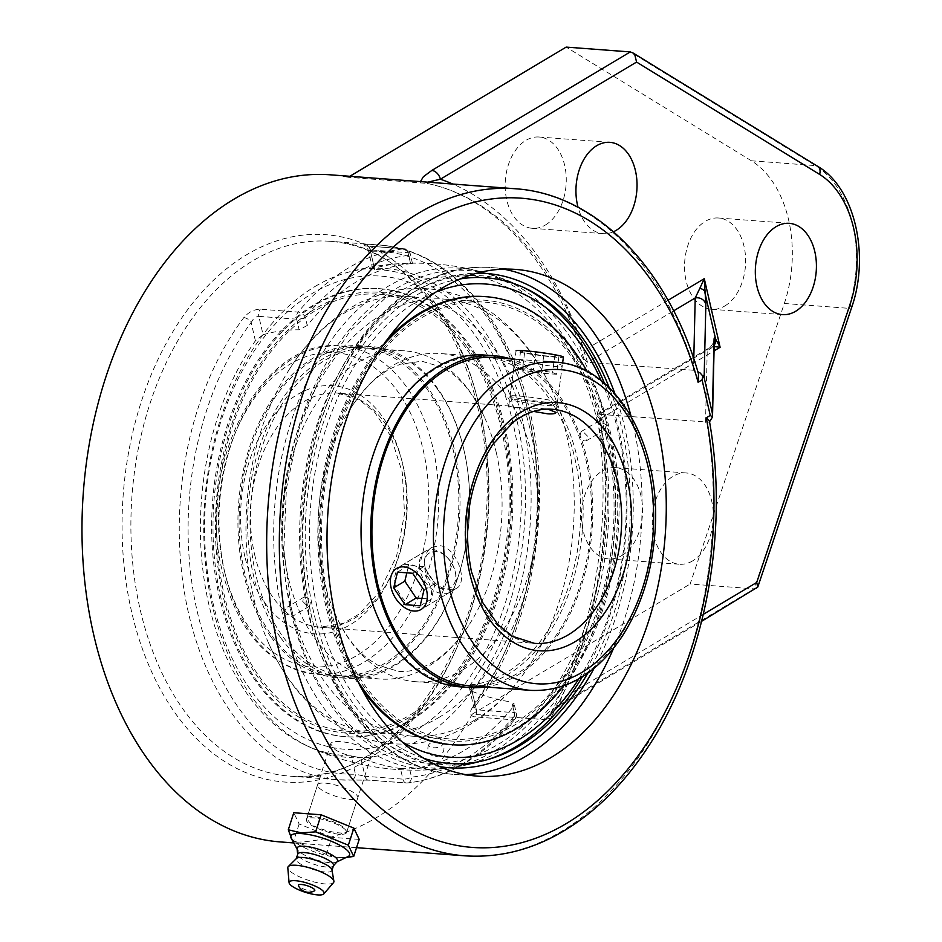 <?xml version="1.0" encoding="UTF-8"?>
<svg xmlns="http://www.w3.org/2000/svg" width="942" height="942" viewBox="0 0 942 942"><rect width="100%" height="100%" fill="white"/><g stroke="black" fill="none" stroke-linecap="round" stroke-linejoin="round"><path stroke-width="0.71" stroke-dasharray="4.71 3.53" d="M693.783 358.914L693.524 370.253L697.881 371.772M697.245 371.56L698.517 373.939M709.538 421.78L708.937 422.169L709.432 421.18M703.344 614.325L560.537 699.6A343.43 228.459 94.3 0 0 599.948 419.025L596.934 415.587L597.381 414.621L599.559 414.327L708.937 422.169M705.546 422.31L707.23 350.035A8.949 8.454 -178.7 0 0 714.26 341.981M558.476 706.759L550.94 712.599L550.67 718.098A334.492 222.512 -85.7 0 0 599.559 414.327L707.23 350.035L710.362 347.151L713.176 346.421A8.949 8.431 -24.1 0 0 714.177 345.196M713.176 346.421L714.154 346.55M280.151 841.913A334.492 222.512 94.3 0 0 376.647 817.503A334.492 222.512 94.3 0 0 472.166 714.177L544.794 719.653C544.182 716.002 547.844 711.905 555.792 707.36L754.248 588.856L848.448 308.305A8.949 2.379 -161.4 0 0 851.627 307.551M550.67 718.098L544.794 719.653M693.524 370.253L587.537 362.27L583.828 358.714L584.111 350.436A343.43 228.459 94.3 0 0 452.831 184.055M349.823 176.295L348.21 177.261L427.232 183.419L426.973 182.489L427.762 182.159M583.828 358.714C555.439 263.713 494.267 196.713 426.679 183.349L427.232 183.419A334.492 222.512 -85.7 0 1 587.537 362.27L673.648 310.836M756.709 588.397L754.248 588.856L690.133 584.016L784.333 303.477A107.317 71.392 94.3 0 0 751.386 160.788L566.166 47.1M550.929 712.588L560.537 699.6A8.949 6.052 59.2 0 1 558.476 706.771A8.949 6.052 59.2 0 1 558.465 706.783A8.949 6.052 59.2 0 1 555.792 707.36M613.477 231.744A45.769 30.45 -85.7 0 1 603.057 233.64A45.769 30.45 -85.7 0 1 578.035 207.252M692.582 560.914A45.769 30.45 -85.7 0 1 679.382 564.246A45.769 30.45 -85.7 0 1 652.453 516.322A45.769 30.45 -85.7 0 1 686.259 472.966A45.769 30.45 -85.7 0 1 713.2 510.917A45.769 30.45 -85.7 0 1 692.582 560.914M472.166 714.177L690.133 584.016M545.477 224.961A45.769 30.45 94.3 0 0 566.095 174.976A45.769 30.45 94.3 0 0 539.154 137.014A45.769 30.45 94.3 0 0 505.348 180.369A45.769 30.45 94.3 0 0 532.277 228.305A45.769 30.45 94.3 0 0 545.477 224.961M724.857 305.95A45.769 30.45 94.3 0 0 745.475 255.965A45.769 30.45 94.3 0 0 718.522 218.002A45.769 30.45 94.3 0 0 684.728 261.358A45.769 30.45 94.3 0 0 711.646 309.282A45.769 30.45 94.3 0 0 724.857 305.95M621.814 555.58A45.769 30.45 94.3 0 0 642.432 505.595A45.769 30.45 94.3 0 0 615.479 467.632A45.769 30.45 94.3 0 0 581.685 510.988A45.769 30.45 94.3 0 0 608.603 558.912A45.769 30.45 94.3 0 0 621.814 555.58M348.21 177.261A334.492 222.512 94.3 0 0 330.395 174.823M310.978 824.203L306.692 818.622C307.41 813.087 332.243 819.387 342.441 826.581L346.915 831.574C346.715 835.519 321.269 831.115 310.978 824.203M335.011 749.561C345.255 756.673 370.795 760.7 371.454 755.354L367.168 749.761C356.924 742.661 331.384 738.634 330.724 743.98L335.011 749.561M587.749 673.189A243.531 162 94.3 0 0 609.25 387.739M460.179 278.926A243.531 162 94.3 0 0 313.745 612.606A243.531 162 94.3 0 0 424.053 758.428M472.731 707.136C468.951 712.623 469.681 715.885 474.921 716.909L512.789 719.759A268.176 178.403 -85.7 0 1 406.873 783.002L369.005 780.153L350.601 780.07A268.176 178.403 -85.7 0 1 338.143 779.788A268.176 178.403 -85.7 0 1 186.751 604.952A268.176 178.403 -85.7 0 1 243.837 317.595C248.441 312.167 253.928 309.376 260.286 309.223L298.155 312.073A268.176 178.403 -85.7 0 1 404.059 248.829L366.202 245.98C361.057 245.403 360.986 244.967 365.967 244.661A268.176 178.403 -85.7 0 1 378.425 244.944A268.176 178.403 -85.7 0 1 527.92 411.065A268.176 178.403 -85.7 0 1 472.731 707.136A6.264 3.238 -143.2 0 0 475.074 706.335L475.074 706.335A6.264 3.238 -143.2 0 0 474.721 702.932L473.967 707.666L476.381 709.785A6.264 4.168 -85.7 0 1 474.921 716.909M243.837 317.595A6.264 3.238 36.8 0 1 251.161 322.494L253.233 319.256L256.012 317.042L258.826 316.347A6.264 4.168 -85.7 0 1 260.286 309.223M369.005 780.153A6.264 4.168 -85.7 0 1 368.51 780.164A6.264 4.168 -85.7 0 1 365.013 776.279L355.44 774.171A6.264 4.663 88.3 0 1 350.966 780.07A6.264 4.663 88.3 0 1 350.954 780.07A6.264 4.663 88.3 0 1 350.601 780.07M366.202 245.98A6.264 4.168 -85.7 0 1 366.697 245.968A6.264 4.168 -85.7 0 1 366.709 245.968A6.264 4.168 -85.7 0 1 370.194 249.842L408.063 252.703A6.264 1.978 167 0 1 410.194 253.657A6.264 1.978 167 0 1 408.757 255.412A261.911 174.235 94.3 0 0 305.314 317.183A6.264 1.978 167 0 1 296.695 319.197L258.826 316.347L263.077 334.751L255.388 340.816A243.531 162 94.3 0 0 303.654 744.227A243.531 162 94.3 0 0 351.213 755.849L360.762 757.874L365.013 776.279L402.882 779.14A6.264 1.978 -13 0 0 411.501 777.126A261.911 174.235 94.3 0 0 514.944 715.355A6.264 1.978 -13 0 0 516.381 713.589A6.264 1.978 -13 0 0 514.238 712.635L476.381 709.785L472.13 691.381L469.552 688.543L470.494 684.622A243.531 162 94.3 0 0 516.993 420.721A243.531 162 94.3 0 0 374.68 269.577L372.738 269.176L374.445 268.246L370.194 249.842L368.322 250.054L370.442 251.267A6.264 4.663 -91.7 0 0 365.967 244.661M513.025 707.065L514.132 703.815L511.8 702.037L514.238 712.635A6.264 4.168 94.3 0 1 512.789 719.759A6.264 3.403 -140.5 0 0 515.109 718.981A6.264 3.403 -140.5 0 0 514.944 715.355L513.025 707.065A253.41 168.571 -85.7 0 1 464.194 750.468A253.41 168.571 -85.7 0 1 409.582 768.837L411.501 777.126A6.264 4.639 -96 0 1 407.497 783.002A6.264 4.639 -96 0 1 406.873 783.002A6.264 4.168 -85.7 0 1 406.367 783.014A6.264 4.168 -85.7 0 1 402.882 779.14L400.432 768.542L409.582 768.837M410.5 263.301L412.455 263.43L410.677 263.701L408.757 255.412A6.264 4.639 -96 0 0 404.059 248.829A6.264 4.168 94.3 0 1 404.565 248.818A6.264 4.168 94.3 0 1 408.063 252.703L410.5 263.301A237.737 160.741 -120.8 0 0 403.306 263.442A237.737 160.741 -120.8 0 0 374.445 268.246M307.233 325.473L299.144 329.794L296.695 319.197A6.264 4.168 -85.7 0 1 298.155 312.073A6.264 3.403 -140.5 0 1 305.314 317.183L307.233 325.473A253.41 168.571 -85.7 0 1 410.677 263.701M400.432 768.542A237.737 160.741 59.2 0 1 360.762 757.874M263.077 334.751A237.737 160.741 59.2 0 1 299.144 329.794M472.13 691.381A237.737 160.741 -120.8 0 0 511.8 702.037M353.415 792.469A21.124 5.369 -162.2 0 0 331.772 784.144A21.124 5.369 -162.2 0 0 317.584 784.804A21.124 5.369 -162.2 0 0 336.047 796.39A21.124 5.369 -162.2 0 0 357.795 797.756A21.124 5.369 -162.2 0 0 353.415 792.469M359.208 839.381L331.855 837.32L326.356 854.394L339.379 857.444L346.244 857.432M292.197 840.099L326.356 854.394M331.855 837.32L299.144 823.991L293.786 812.734M299.144 823.991L293.645 841.065M347.975 856.608A30.862 7.842 17.8 0 1 342.488 857.573A30.862 7.842 17.8 0 1 338.684 857.456A30.862 7.842 17.8 0 1 295.105 842.325A30.862 7.842 17.8 0 1 291.231 838.333M310.766 824.874A21.124 5.369 -162.2 0 0 332.408 833.199A21.124 5.369 -162.2 0 0 346.609 832.528A21.124 5.369 -162.2 0 0 342.229 827.241A21.124 5.369 -162.2 0 0 320.574 818.904A21.124 5.369 -162.2 0 0 306.385 819.575A21.124 5.369 -162.2 0 0 310.766 824.874M314.44 890.849A8.608 2.19 17.8 0 1 308.105 890.496A8.608 2.19 17.8 0 1 300.204 887.317A8.608 2.19 17.8 0 1 298.484 885.716M337.248 861.553A21.254 5.405 17.8 0 1 336.447 862.13A21.254 5.405 17.8 0 1 330.053 862.707A21.254 5.405 17.8 0 1 297.366 849.543A21.254 5.405 17.8 0 1 297.048 848.612M333.503 865.568A18.781 4.769 17.8 0 1 333.221 866.039A18.781 4.769 17.8 0 1 326.862 867.064A18.781 4.769 17.8 0 1 308.128 862.107A18.781 4.769 17.8 0 1 297.696 854.606A18.781 4.769 17.8 0 1 297.754 854.053M331.949 869.855A18.781 4.769 17.8 0 1 331.914 870.502A18.781 4.769 17.8 0 1 325.273 872.009A18.781 4.769 17.8 0 1 305.632 866.652A18.781 4.769 17.8 0 1 296.165 858.998A18.781 4.769 17.8 0 1 296.506 858.445M333.515 882.607A24.151 6.135 17.8 0 1 325.296 883.961A24.151 6.135 17.8 0 1 301.146 877.555A24.151 6.135 17.8 0 1 287.805 867.888M463.075 669.691A164.556 109.472 94.3 0 0 532.053 455.457A164.556 109.472 94.3 0 0 440.326 353.521A164.556 109.472 94.3 0 0 350.071 409.287A164.556 109.472 94.3 0 0 334.716 613.042A164.556 109.472 94.3 0 0 415.61 681.702A164.556 109.472 94.3 0 0 463.075 669.691M496.328 452.761A164.556 109.472 -85.7 0 1 470.129 623.239A164.556 109.472 -85.7 0 1 427.338 667.007A164.556 109.472 -85.7 0 1 379.873 679.005A164.556 109.472 -85.7 0 1 283.071 506.702A164.556 109.472 -85.7 0 1 404.589 350.836A164.556 109.472 -85.7 0 1 485.471 419.484A164.556 109.472 -85.7 0 1 496.328 452.761M533.596 411.407L508.704 406.132C511.93 407.191 523.034 407.98 542.039 408.498L547.879 409.122M425.054 567.331C432.873 585.006 443.305 592.035 456.34 588.409C468.951 582.592 456.481 546.195 439.29 545.665L431.86 547.408C425.702 551.517 423.441 558.159 425.054 567.331M520.95 360.197C533.831 363.412 562.998 369.229 562.292 365.449L556.498 362.882L543.817 361.316L515.074 359.149L520.95 360.197M395.216 585.147C393.544 576.021 395.687 569.451 401.645 565.447C414.975 561.656 424.689 569.109 430.765 587.82C432.684 596.804 431.13 603.021 426.125 606.448C413.055 610.098 402.74 602.998 395.216 585.147M501.544 429.952A219.109 145.751 94.3 0 0 379.402 294.222A219.109 145.751 94.3 0 0 224.337 595.485A219.109 145.751 94.3 0 0 346.491 731.204A219.109 145.751 94.3 0 0 501.544 429.952M438.984 717.415A219.109 145.751 94.3 0 0 530.829 432.154A219.109 145.751 94.3 0 0 408.687 296.436A219.109 145.751 94.3 0 0 288.511 370.689A219.109 145.751 94.3 0 0 268.07 641.985A219.109 145.751 94.3 0 0 375.776 733.406A219.109 145.751 94.3 0 0 438.984 717.415M302.7 601.385L307.822 606.554L309.4 606.212C311.531 600.831 309.718 597.805 303.96 597.11L302.7 601.385M283.471 612.877L287.298 607.072L289.218 606.53L291.384 608.885L291.431 613.419L292.95 615.644L291.478 616.315L283.471 612.877M291.431 613.419A249.406 165.91 94.3 0 0 457.553 766.635A249.406 165.91 94.3 0 0 502.416 749.714A249.406 165.91 94.3 0 0 606.966 424.995L599.03 421.51L597.569 422.169L599.147 424.359L599.136 428.951L601.29 431.306L603.198 430.765L606.966 424.995A249.406 165.91 94.3 0 0 494.538 275.829A249.406 165.91 94.3 0 0 328.581 359.185A249.406 165.91 94.3 0 0 291.431 613.419M579.907 435.852L581.108 431.613L582.686 431.271L587.796 436.44L586.536 440.715C583.604 441.539 581.391 439.926 579.907 435.852M315.123 286.439A245.191 163.107 -85.7 0 1 347.351 272.45A245.191 163.107 -85.7 0 1 527.037 443.788A245.191 163.107 -85.7 0 1 419.755 739.658A245.191 163.107 -85.7 0 1 311.472 747.901A245.191 163.107 -85.7 0 1 212.339 605.671A245.191 163.107 -85.7 0 1 315.123 286.439M430.247 743.262A6.924 2.967 -5.1 0 0 428.893 744.521A6.924 2.967 -5.1 0 0 431.2 747.383A6.924 2.967 -5.1 0 0 440.915 746.264A6.924 2.967 -5.1 0 0 442.128 743.356A6.924 2.967 -5.1 0 0 436.841 741.754A6.924 2.967 -5.1 0 0 430.247 743.262M600.148 423.759A251.102 167.04 94.3 0 0 480.597 271.696A251.102 167.04 94.3 0 0 317.631 361.292A251.102 167.04 94.3 0 0 282.47 613.466A251.102 167.04 94.3 0 0 443.176 768.637A251.102 167.04 94.3 0 0 494.88 750.692A251.102 167.04 94.3 0 0 600.148 423.759M212.857 602.338A237.266 157.844 94.3 0 0 481.833 657.81A237.266 157.844 94.3 0 0 394.145 277.996A237.266 157.844 94.3 0 0 212.857 602.338M606.401 437.842A219.109 145.751 94.3 0 0 484.259 302.123A219.109 145.751 94.3 0 0 329.205 603.386A219.109 145.751 94.3 0 0 451.348 739.105A219.109 145.751 94.3 0 0 606.401 437.842M402.199 741.955A237.266 157.844 -85.7 0 1 317.713 610.239A237.266 157.844 -85.7 0 1 436.099 291.938M601.231 380.686A237.266 157.844 -85.7 0 1 578.765 678.947M523.187 287.263A245.191 163.107 94.3 0 0 519.219 285.402A245.191 163.107 94.3 0 0 348.917 356.229A245.191 163.107 94.3 0 0 308.199 612.901A245.191 163.107 94.3 0 0 482.834 761.03A245.191 163.107 94.3 0 0 487.603 759.617M582.368 676.78A245.191 163.107 94.3 0 0 604.481 383.37M474.721 720.112A219.109 145.751 -85.7 0 1 411.513 736.102A219.109 145.751 -85.7 0 1 282.624 506.666A219.109 145.751 -85.7 0 1 444.424 299.12A219.109 145.751 -85.7 0 1 552.118 390.541A219.109 145.751 -85.7 0 1 566.566 434.851A219.109 145.751 -85.7 0 1 531.688 661.849A219.109 145.751 -85.7 0 1 474.721 720.112M426.326 387.974A164.556 109.472 -85.7 0 1 448.051 573.254A164.556 109.472 -85.7 0 1 336.624 675.755A164.556 109.472 -85.7 0 1 271.637 635.355A164.556 109.472 -85.7 0 1 249.913 450.076A164.556 109.472 -85.7 0 1 361.339 347.574A164.556 109.472 -85.7 0 1 426.326 387.974M270.79 636.698A166.345 110.661 -85.7 0 1 248.841 449.405A166.345 110.661 -85.7 0 1 361.481 345.785A166.345 110.661 -85.7 0 1 427.173 386.632A166.345 110.661 -85.7 0 1 449.122 573.925A166.345 110.661 -85.7 0 1 336.482 677.534A166.345 110.661 -85.7 0 1 270.79 636.698M437.241 388.799A164.556 109.472 -85.7 0 1 458.966 574.078A164.556 109.472 -85.7 0 1 347.539 676.58A164.556 109.472 -85.7 0 1 282.553 636.168A164.556 109.472 -85.7 0 1 260.828 450.9A164.556 109.472 -85.7 0 1 372.255 348.399A164.556 109.472 -85.7 0 1 437.241 388.799M466.832 346.574A221.029 147.034 -85.7 0 1 467.727 657.963A221.029 147.034 -85.7 0 1 259.05 678.852A221.029 147.034 -85.7 0 1 258.155 367.462A221.029 147.034 -85.7 0 1 466.832 346.574M468.539 343.854A224.655 149.448 -85.7 0 1 498.188 596.792A224.655 149.448 -85.7 0 1 346.067 736.726A224.655 149.448 -85.7 0 1 257.354 681.572A224.655 149.448 -85.7 0 1 227.705 428.634A224.655 149.448 -85.7 0 1 379.814 288.699A224.655 149.448 -85.7 0 1 468.539 343.854M256.024 681.478A224.655 149.448 -85.7 0 1 226.363 428.528A224.655 149.448 -85.7 0 1 378.484 288.593A224.655 149.448 -85.7 0 1 467.208 343.759A224.655 149.448 -85.7 0 1 496.858 596.698A224.655 149.448 -85.7 0 1 344.737 736.632A224.655 149.448 -85.7 0 1 256.024 681.478M280.469 637.428A166.345 110.661 -85.7 0 1 258.52 450.135A166.345 110.661 -85.7 0 1 371.148 346.515A166.345 110.661 -85.7 0 1 436.841 387.362A166.345 110.661 -85.7 0 1 458.801 574.644A166.345 110.661 -85.7 0 1 346.161 678.264A166.345 110.661 -85.7 0 1 280.469 637.428M415.61 681.702L469.399 685.752A164.556 109.472 94.3 0 0 579.071 588.644A164.556 109.472 94.3 0 0 564.47 405.99A164.556 109.472 94.3 0 0 494.126 357.571L440.326 353.521M485.542 686.965A166.345 110.661 94.3 0 0 583.64 578.07A166.345 110.661 94.3 0 0 565.365 404.73A166.345 110.661 94.3 0 0 510.258 358.796M553.555 405.166A164.556 109.472 94.3 0 0 483.211 356.759A164.556 109.472 94.3 0 0 373.538 453.867A164.556 109.472 94.3 0 0 388.139 636.521A164.556 109.472 94.3 0 0 458.483 684.928A164.556 109.472 94.3 0 0 568.156 587.82A164.556 109.472 94.3 0 0 553.555 405.166M578.894 365.237A221.029 147.034 94.3 0 0 370.677 363.895A221.029 147.034 94.3 0 0 356.712 675.991A221.029 147.034 94.3 0 0 564.917 677.322A221.029 147.034 94.3 0 0 578.894 365.237M450.924 744.627A224.655 149.448 94.3 0 0 600.655 612.053A224.655 149.448 94.3 0 0 580.708 362.694A224.655 149.448 94.3 0 0 484.671 296.6M387.857 338.708A224.655 149.448 94.3 0 0 354.887 678.534A224.655 149.448 94.3 0 0 361.504 688.484M382.746 345.808A224.655 149.448 94.3 0 0 356.229 678.629A224.655 149.448 94.3 0 0 357.524 680.701M563.41 685.976A224.655 149.448 94.3 0 0 587.101 371.442M459.59 686.812A166.345 110.661 94.3 0 0 570.463 588.644A166.345 110.661 94.3 0 0 555.698 404A166.345 110.661 94.3 0 0 484.588 355.063M424.489 551.894A23.88 16.144 59.2 0 1 425.548 551.176A23.88 16.144 59.2 0 1 445.648 555.933A23.88 16.144 59.2 0 1 455.375 572.23A23.88 16.144 59.2 0 1 451.088 591.458A23.88 16.144 59.2 0 1 450.029 592.177A23.88 16.144 59.2 0 1 424.418 580.767A23.88 16.144 59.2 0 1 424.489 551.894M428.681 553.484A20.359 13.765 -120.8 0 0 427.374 575.927A20.359 13.765 -120.8 0 0 447.262 589.021A20.359 13.765 -120.8 0 0 455.01 570.817A20.359 13.765 -120.8 0 0 446.708 556.922A20.359 13.765 -120.8 0 0 428.681 553.484M420.156 605.812L431.295 599.159L435.11 583.463L423.782 566.613L408.651 565.483L406.862 572.83M423.971 590.104L435.11 583.463M412.643 573.266L423.782 566.613M397.512 572.124L408.651 565.483M421.945 598.453L431.295 599.159M511.282 395.734A23.88 1.519 -172.4 0 0 510.046 396.052A23.88 1.519 -172.4 0 0 510.081 396.158A23.88 1.519 -172.4 0 0 530.546 400.303A23.88 1.519 -172.4 0 0 556.157 402.658A23.88 1.519 -172.4 0 0 557.323 402.434A23.88 1.519 -172.4 0 0 557.393 402.34A23.88 1.519 -172.4 0 0 537.635 398.195A23.88 1.519 -172.4 0 0 511.282 395.734M514.12 399.726A20.359 1.295 7.6 0 1 537.234 401.928A20.359 1.295 7.6 0 1 553.378 405.437A20.359 1.295 7.6 0 1 533.078 403.965A20.359 1.295 7.6 0 1 513.107 400.091A20.359 1.295 7.6 0 1 514.12 399.726M510.046 396.052L516.063 350.765A23.88 1.519 -172.4 0 0 535.821 354.91A23.88 1.519 -172.4 0 0 562.174 357.371A23.88 1.519 -172.4 0 0 563.41 357.065M556.522 374.28L541.414 373.138L522.315 370.194L518.324 368.381L533.431 369.523L552.53 372.467L556.522 374.28L558.841 356.865L554.85 355.052L535.751 352.108L520.632 350.966L524.623 352.779L543.722 355.723L558.841 356.865M543.722 355.723L541.414 373.138M524.623 352.779L522.315 370.194M520.632 350.966L518.324 368.381M535.751 352.108L533.431 369.523M554.85 355.052L552.53 372.467M694.831 370.442A334.492 222.512 94.3 0 0 515.109 188.741M464.853 855.831A334.492 222.512 94.3 0 0 561.35 831.421A334.492 222.512 94.3 0 0 706.806 422.322M668.019 300.321L584.111 350.436M599.948 419.025L714.048 350.883M420.45 181.606L420.838 182.736M784.333 303.477L848.448 308.305A107.317 71.392 94.3 0 0 815.501 165.615A8.949 6.323 121.5 0 1 817.621 166.287M751.386 160.788L815.501 165.615L630.292 51.928M131.668 612.041A274.44 182.56 -85.7 0 1 341.357 236.878A274.44 182.56 -85.7 0 1 442.787 676.191A274.44 182.56 -85.7 0 1 131.668 612.041M439.655 766.611A247.828 164.862 -85.7 0 1 311.025 614.231A247.828 164.862 -85.7 0 1 476.829 273.18M614.808 393.52A247.828 164.862 -85.7 0 1 594.108 668.29M613.56 648.284A254.093 169.03 94.3 0 0 633.189 424.983A254.093 169.03 94.3 0 0 631.046 416.223M503.581 269.153A254.093 169.03 94.3 0 0 491.547 267.587A254.093 169.03 94.3 0 0 311.731 616.951A254.093 169.03 94.3 0 0 453.373 774.336A254.093 169.03 94.3 0 0 465.513 774.595M140.287 610.027A268.176 178.403 94.3 0 0 289.795 776.137A268.176 178.403 94.3 0 0 479.572 407.415A268.176 178.403 94.3 0 0 330.077 241.305A268.176 178.403 94.3 0 0 140.287 610.027M469.552 688.543L474.014 708.266L475.074 706.335C529.369 635.426 552.624 518.453 532.03 421.098C512.931 322.352 450.335 249.23 378.425 244.944L330.077 241.305C421.415 244.119 497.388 374.704 486.107 516.687C479.678 662.791 382.982 787.583 289.795 776.137L338.143 779.788L368.51 780.164L406.367 783.014A6.264 6.264 0 0 0 407.497 783.002C447.603 778.198 483.47 756.85 515.109 718.981A6.264 6.264 0 0 0 516.381 713.589L514.132 703.815M255.388 340.816L251.161 322.494A261.911 174.235 94.3 0 0 197.267 611.652A261.911 174.235 94.3 0 0 355.44 774.171L351.213 755.849M470.494 684.622L474.721 702.932A261.911 174.235 94.3 0 0 528.627 413.773A261.911 174.235 94.3 0 0 370.442 251.267L374.68 269.577M224.773 572.312A164.556 109.472 -85.7 0 1 341.228 346.055A164.556 109.472 -85.7 0 1 432.955 447.992A164.556 109.472 -85.7 0 1 316.5 674.236A164.556 109.472 -85.7 0 1 224.773 572.312M254.611 554.485A117.373 78.08 94.3 0 0 320.045 627.195A117.373 78.08 94.3 0 0 403.117 465.807A117.373 78.08 94.3 0 0 337.683 393.097A117.373 78.08 94.3 0 0 254.611 554.485M244.92 556.757A124.426 82.766 -85.7 0 1 339.98 386.667A124.426 82.766 -85.7 0 1 385.961 585.842A124.426 82.766 -85.7 0 1 244.92 556.757M223.984 569.251A157.514 104.786 94.3 0 0 402.552 606.071A157.514 104.786 94.3 0 0 344.336 353.933A157.514 104.786 94.3 0 0 223.984 569.251M509.763 406.061L337.683 393.097L359.938 400.291L374.48 412.054L390.73 436.052L402.269 472.378L404.542 513.496L396.641 555.886L379.414 591.953L359.161 614.043L343.147 623.416L320.045 627.195L534.479 643.351A117.373 78.08 -85.7 0 1 469.045 570.64A117.373 78.08 -85.7 0 1 552.118 409.252L542.039 408.498M530.935 690.392A164.556 109.472 94.3 0 0 647.389 464.135A164.556 109.472 94.3 0 0 555.662 362.211M597.381 414.621L710.362 347.151L714.272 341.652M701.66 621.273L558.465 706.783M550.94 712.599C595.862 629.044 613.548 515.203 596.934 415.587M532.277 228.305L603.057 233.64M539.154 137.014L609.933 142.348M711.646 309.282L782.425 314.616M718.522 218.002L789.302 223.336M608.603 558.912L679.382 564.246M615.479 467.632L686.259 472.966M346.915 831.574L371.454 755.354M306.692 818.622L330.724 743.98M477.547 776.161L453.373 774.336C387.339 770.321 329.417 705.322 309.588 615.997C294.528 546.631 298.85 478.218 322.564 410.736C354.486 321.01 423.511 261.393 491.547 267.587L515.721 269.412M372.738 269.176L368.322 250.054C366.344 246.71 365.037 245.261 364.389 245.709L366.697 245.968M412.455 263.43L410.194 253.657A6.264 6.264 0 0 0 404.565 248.818L366.709 245.968M303.654 744.227A253.504 253.504 0 0 0 491.748 758.392M527.096 289.1A253.504 253.504 0 0 0 403.306 263.442M293.751 842.937L356.535 847.67M342.488 857.573L343.759 857.55M317.584 784.804L306.385 819.575M357.795 797.756L346.609 832.528M295.105 842.325L292.621 840.452M350.071 409.287C362.564 389.964 375.905 376.482 390.082 368.852L400.268 364.248L421.78 361.21L442.587 367.439L451.972 373.515C464.853 383.182 476.016 398.501 485.471 419.484M334.716 613.042C344.171 634.025 355.346 649.356 368.228 659.023L377.601 665.099L398.419 671.328C408.946 672.329 420.273 669.35 432.402 662.367C445.813 654.525 458.389 641.478 470.129 623.239M404.589 350.836L341.228 346.055C261.287 336.035 195.029 467.079 222.371 571.229C238.314 633.071 269.695 667.407 316.5 674.236L379.873 679.005M508.704 406.132L515.074 359.149M562.292 365.449L556.051 412.431M426.125 606.448L456.34 588.409M401.645 565.447L431.848 547.408M346.491 731.204L375.776 733.406M379.402 294.222L408.687 296.436M303.96 597.11L287.298 607.072M309.4 606.212L292.738 616.162M292.95 615.644C312.85 700.601 367.627 759.829 426.856 763.161C450.276 764.869 473.296 759.028 495.916 745.64C577.87 700.424 627.925 548.762 599.136 428.951M586.536 440.715L603.198 430.765M581.108 431.613L597.77 421.663M311.472 747.901A253.504 253.504 0 0 0 443.164 768.637M480.597 271.685A253.504 253.504 0 0 0 347.198 272.497M457.553 766.635A253.504 253.504 0 0 0 482.622 761.089M519.254 285.414A253.504 253.504 0 0 0 494.538 275.841M428.893 744.521A8.054 8.054 0 0 0 441.751 754A8.054 8.054 0 0 0 442.128 743.356M411.513 736.102L451.348 739.105M444.424 299.12L484.259 302.123M288.511 370.689C307.963 339.544 332.22 316.63 361.269 301.958L383.241 293.433C397.865 289.182 412.667 287.628 427.656 288.782C442.21 289.959 456.211 293.633 469.658 299.791L489.993 311.355C516.758 330.23 537.458 356.629 552.118 390.541M268.07 641.985C282.647 675.697 303.194 701.978 329.724 720.842L350.153 732.57C363.977 738.952 378.39 742.708 393.379 743.815C420.191 745.475 445.613 739.117 469.658 724.751C494.103 709.868 514.779 688.908 531.688 661.849M597.569 422.169C577.658 337.212 522.869 277.996 463.652 274.664L423.9 279.126L385.207 298.284L349.977 331.16L320.563 375.799L298.897 429.399L286.392 488.604L283.836 549.716L291.384 608.885M372.255 348.399L361.339 347.574M347.539 676.58L336.624 675.755M379.814 288.699L378.484 288.593M346.067 736.726L344.737 736.632M371.148 346.515L361.481 345.785M346.161 678.264L336.482 677.534M458.483 684.928L469.399 685.752M483.211 356.759L494.126 357.571M446.708 556.922L445.648 555.933M455.01 570.817L455.375 572.23M425.548 551.176L396.594 568.462M450.029 592.177L421.074 609.474M553.378 405.437L557.323 402.434M513.107 400.091L510.081 396.158M557.393 402.34L562.61 363.059"/><path stroke-width="1.41" d="M702.944 375.893L702.073 379.897L710.268 415.422L712.458 417.059L712.352 413.138L704.145 377.612L700.118 372.961L697.881 371.772M657.375 426.797A254.093 169.03 -85.7 0 1 477.547 776.161A254.093 169.03 -85.7 0 1 328.087 510.093A254.093 169.03 -85.7 0 1 515.721 269.412A254.093 169.03 -85.7 0 1 657.375 426.797M293.751 842.937L280.151 841.913A334.492 222.512 94.3 0 1 83.391 491.653A334.492 222.512 94.3 0 1 330.395 174.823L515.109 188.741C596.204 193.887 668.373 268.187 698.517 373.939L698.104 382.264L702.073 379.897M704.145 377.612L705.852 304.454A8.949 8.454 -178.7 0 0 695.208 297.966L693.783 358.914M712.458 417.059L709.538 421.78M712.541 415.822L714.26 341.981A8.949 8.454 -178.7 0 0 714.048 339.991L712.352 413.138M714.177 345.196A8.949 8.431 -24.1 0 0 715.579 338.943C714.589 336.965 714.083 337.318 714.048 339.991M713.176 346.421L720.112 347.268L715.579 338.943L704.64 291.561A8.949 4.981 171.4 0 0 699.788 288.429L695.208 297.966L673.648 310.836M515.109 188.741A334.492 222.512 94.3 0 0 268.093 505.571A334.492 222.512 94.3 0 0 464.853 855.831C509.186 858.68 551.082 844.114 590.552 812.145C611.841 794.671 630.952 773.029 647.908 747.194C705.122 661.319 729.367 532.348 709.432 421.18L706.312 417.789A325.543 216.566 -85.7 0 1 449.64 843.902A325.543 216.566 -85.7 0 1 330.724 328.805A325.543 216.566 -85.7 0 1 698.104 382.264M705.852 304.454L704.275 278.667L699.788 288.429M431.825 170.443A8.949 6.052 59.2 0 1 440.397 179.215L636.568 62.066L634.884 55.107L633.071 53.046L630.292 51.928L431.825 170.443L423.382 176.707L420.45 181.606M427.762 182.159L440.397 179.215A343.43 228.459 94.3 0 1 452.831 184.055M632.541 52.681L817.621 166.287C854.983 187.964 869.996 255.47 851.627 307.551A8.949 2.379 -161.4 0 0 849.802 305.208L756.709 582.45L757.768 587.078L701.66 621.273M349.823 176.295L566.166 47.1L630.292 51.928M578.035 207.252A45.769 30.45 -85.7 0 1 609.933 142.348A45.769 30.45 -85.7 0 1 636.874 180.311A45.769 30.45 -85.7 0 1 616.256 230.295A45.769 30.45 -85.7 0 1 613.477 231.744M795.637 311.284A45.769 30.45 -85.7 0 1 782.425 314.616A45.769 30.45 -85.7 0 1 755.508 266.692A45.769 30.45 -85.7 0 1 789.302 223.336A45.769 30.45 -85.7 0 1 816.255 261.287A45.769 30.45 -85.7 0 1 795.637 311.284M424.053 758.428A243.531 162 94.3 0 0 491.748 758.392A243.531 162 94.3 0 0 519.76 745.687A243.531 162 94.3 0 0 587.749 673.189M609.25 387.739A243.531 162 94.3 0 0 527.096 289.1A243.531 162 94.3 0 0 460.179 278.926M288.287 829.808L293.786 812.734L321.14 814.795L353.851 828.112L359.208 839.381L353.709 856.455L348.352 845.186L315.641 831.868L301.31 832.846L288.287 829.808L292.197 840.099M353.851 828.112L348.352 845.186M321.14 814.795L315.641 831.868M346.244 857.432L353.709 856.455M297.095 849.048L291.231 838.333A30.862 7.842 17.8 0 1 301.758 833.611A30.862 7.842 17.8 0 1 337.318 843.961A30.862 7.842 17.8 0 1 347.975 856.608L336.953 861.883M298.484 885.716A8.608 2.19 17.8 0 1 307.28 885.727A8.608 2.19 17.8 0 1 314.44 890.849A11.386 11.386 0 0 1 298.484 885.716M297.672 854.312L297.048 848.612A21.254 5.405 17.8 0 1 304.619 846.293A21.254 5.405 17.8 0 1 327.84 852.804A21.254 5.405 17.8 0 1 337.248 861.553L333.421 865.828M296.259 858.692L297.754 854.053A18.781 4.769 17.8 0 1 304.396 852.557A18.781 4.769 17.8 0 1 324.036 857.915A18.781 4.769 17.8 0 1 333.503 865.568L332.008 870.208M289.076 882.678L287.805 867.888A24.151 6.135 17.8 0 1 288.311 866.522L296.506 858.445A18.781 4.769 17.8 0 1 302.806 857.491A18.781 4.769 17.8 0 1 321.387 862.389A18.781 4.769 17.8 0 1 331.949 869.855L333.892 881.194A24.151 6.135 17.8 0 1 333.515 882.607L323.848 893.876A18.369 4.663 17.8 0 1 317.595 894.9A18.369 4.663 17.8 0 1 299.226 890.025A18.369 4.663 17.8 0 1 289.076 882.678A18.369 4.663 17.8 0 1 295.623 880.711A18.369 4.663 17.8 0 1 315.641 886.316A18.369 4.663 17.8 0 1 323.848 893.876M288.311 866.522A24.151 6.135 17.8 0 1 296.412 865.298A24.151 6.135 17.8 0 1 320.304 871.597A24.151 6.135 17.8 0 1 333.892 881.194M547.879 409.122L556.051 412.431C555.768 413.656 553.025 414.127 547.82 413.856L533.596 411.407M436.099 291.938A237.266 157.844 -85.7 0 1 601.231 380.686M578.765 678.947A237.266 157.844 -85.7 0 1 402.199 741.955M487.603 759.617A245.191 163.107 94.3 0 0 582.368 676.78M604.481 383.37A245.191 163.107 94.3 0 0 523.187 287.263M514.956 359.149L494.126 357.571A164.556 109.472 94.3 0 0 384.454 454.692A164.556 109.472 94.3 0 0 399.055 637.334A164.556 109.472 94.3 0 0 469.399 685.752L530.935 690.392C566.531 691.734 596.875 673.813 621.979 636.615C641.243 606.577 652.264 571.547 655.02 531.535C661.72 445.955 616.198 365.084 555.662 362.211A164.556 109.472 94.3 0 0 439.207 588.456A164.556 109.472 94.3 0 0 530.935 690.392M510.258 358.796A166.345 110.661 94.3 0 0 494.256 355.793A166.345 110.661 94.3 0 0 383.394 453.962A166.345 110.661 94.3 0 0 398.16 638.594A166.345 110.661 94.3 0 0 469.269 687.542A166.345 110.661 94.3 0 0 485.542 686.965M587.101 371.442A224.655 149.448 94.3 0 0 582.038 362.788A224.655 149.448 94.3 0 0 486.013 296.695L484.671 296.6A224.655 149.448 94.3 0 0 387.857 338.708M361.504 688.484A224.655 149.448 94.3 0 0 450.924 744.627L452.254 744.733A224.655 149.448 94.3 0 0 563.41 685.976M357.524 680.701A224.655 149.448 94.3 0 0 452.254 744.733M486.013 296.695A224.655 149.448 94.3 0 0 382.746 345.808M494.256 355.793L484.588 355.063A166.345 110.661 94.3 0 0 373.727 453.232A166.345 110.661 94.3 0 0 388.493 637.864A166.345 110.661 94.3 0 0 459.59 686.812L469.269 687.542M422.134 608.756A23.88 16.144 59.2 0 1 421.074 609.474A23.88 16.144 59.2 0 1 395.463 598.052A23.88 16.144 59.2 0 1 395.534 569.192A23.88 16.144 59.2 0 1 396.594 568.462A23.88 16.144 59.2 0 1 422.204 579.883A23.88 16.144 59.2 0 1 422.134 608.756M423.971 590.104L420.156 605.812L405.025 604.67L393.697 587.832L397.512 572.124L412.643 573.266L423.971 590.104M406.862 572.83L404.836 581.179L416.164 598.017L421.945 598.453M393.697 587.832L404.836 581.179M405.025 604.67L416.164 598.017M562.61 363.059L563.41 357.065A23.88 1.519 -172.4 0 0 543.652 352.92A23.88 1.519 -172.4 0 0 517.299 350.459A23.88 1.519 -172.4 0 0 516.063 350.765M710.268 415.422L706.312 417.789M714.048 350.883L720.112 347.268L704.275 278.667L668.019 300.321M756.709 582.45L703.344 614.325M817.621 166.287A8.949 6.323 121.5 0 1 819.611 174.411A98.38 65.445 -85.7 0 1 849.802 305.208M636.568 62.066L819.611 174.411M476.829 273.18A247.828 164.862 -85.7 0 1 614.808 393.52M594.108 668.29A247.828 164.862 -85.7 0 1 439.655 766.611M631.046 416.223A254.093 169.03 94.3 0 0 503.581 269.153M465.513 774.595A254.093 169.03 94.3 0 0 613.56 648.284M617.552 481.963A117.373 78.08 -85.7 0 1 534.479 643.351L512.448 636.286L497.953 624.664L482.045 601.62L471.459 571.712C462.157 524.423 469.257 482.021 492.748 444.494L513.013 422.405C525.789 412.643 538.824 408.263 552.118 409.252A117.373 78.08 -85.7 0 1 617.552 481.963M448.898 586.195A157.514 104.786 -85.7 0 1 569.251 370.877A157.514 104.786 -85.7 0 1 627.466 623.015A157.514 104.786 -85.7 0 1 448.898 586.195M469.834 573.69A124.426 82.766 94.3 0 0 610.887 602.786A124.426 82.766 94.3 0 0 564.906 403.612A124.426 82.766 94.3 0 0 469.834 573.69M851.627 307.551L757.768 587.078M356.535 847.67L464.853 855.831M543.817 361.316L555.662 362.211"/></g></svg>
